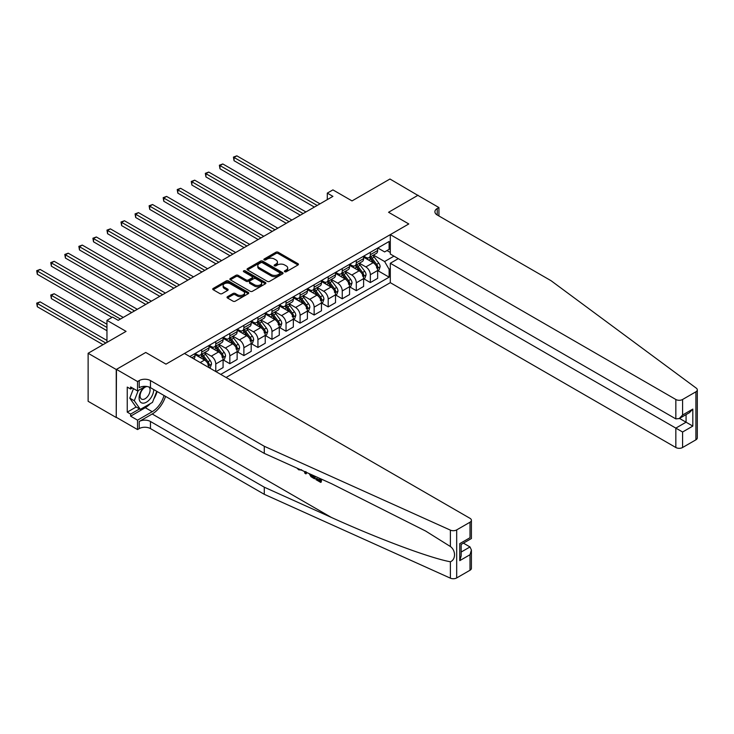 <?xml version="1.0" encoding="UTF-8"?>
<svg xmlns="http://www.w3.org/2000/svg" width="734" height="734" viewBox="0 0 734 734"><rect width="100%" height="100%" fill="white"/><g stroke="black" fill="none" stroke-linecap="round" stroke-linejoin="round"><path stroke-width="1.1" d="M284.719 271.745A1.092 0.633 0 0 0 286.269 271.745L297.986 264.974A1.56 0.899 0 0 0 298.444 264.341A1.56 0.899 0 0 0 297.986 263.699L278.131 252.23A1.56 0.899 0 0 0 275.92 252.23L264.194 259.001A1.092 0.633 0 0 0 263.873 259.451A1.092 0.633 0 0 0 264.194 259.891A1.092 0.633 0 0 0 265.745 259.891L267.259 259.019A4.991 2.881 0 0 1 274.323 259.019L275.975 259.974A4.991 2.881 0 0 1 277.443 262.01A4.991 2.881 0 0 1 275.975 264.047L274.461 264.928A1.092 0.633 0 0 0 274.14 265.378A1.092 0.633 0 0 0 274.461 265.818A1.092 0.633 0 0 0 276.002 265.818L277.516 264.946A4.991 2.881 0 0 1 284.581 264.946L286.242 265.901A4.991 2.881 0 0 1 287.7 267.938A4.991 2.881 0 0 1 286.242 269.974L284.719 270.855A1.092 0.633 0 0 0 284.397 271.296A1.092 0.633 0 0 0 284.719 271.745L284.719 270.855M227.476 296.701A1.56 0.899 0 0 0 227.026 297.334A1.56 0.899 0 0 0 227.476 297.976L233.054 301.188A1.56 0.899 0 0 0 235.256 301.188L248.276 293.673A1.56 0.899 0 0 0 248.734 293.04A1.56 0.899 0 0 0 248.276 292.398L228.421 280.929A1.56 0.899 0 0 0 226.21 280.929L213.19 288.453A1.56 0.899 0 0 0 212.732 289.086A1.56 0.899 0 0 0 213.19 289.728L219.925 293.609A1.56 0.899 0 0 0 222.127 293.609L227.696 290.398A1.56 0.899 0 0 0 228.155 289.756A1.56 0.899 0 0 0 227.696 289.123L224.365 287.196A4.175 2.413 0 0 1 223.136 285.489A4.175 2.413 0 0 1 225.714 283.26A4.175 2.413 0 0 1 230.265 283.783L243.339 291.334A4.175 2.413 0 0 1 244.569 293.04A4.175 2.413 0 0 1 241.991 295.261A4.175 2.413 0 0 1 237.44 294.738L235.256 293.481A1.56 0.899 0 0 0 233.054 293.481L227.476 296.701L227.476 297.976M418.068 195.501L389.965 179.013L352.026 200.914L332.915 189.886L327.291 193.125L332.915 196.373L118.202 320.336L112.577 317.088L106.962 320.336L106.962 342.402M116.238 369.505L116.238 417.527L116.458 369.367L145.745 352.467L116.238 369.505L88.126 353.274L126.074 331.373L106.962 320.336M418.068 195.235L388.561 212.273L408.792 223.953L165.976 364.147L145.745 352.467L165.976 364.147L184.473 353.467L470.008 518.323A4.771 2.752 0 0 1 471.402 520.268A4.771 2.752 0 0 1 470.008 522.213L456.686 529.902L456.686 577.933A4.771 2.752 180 0 1 450.382 578.163L264.286 494.312L150.461 428.592A7.946 4.588 0 0 0 139.221 428.592L137.533 429.573L116.458 417.398M267.369 281.379A1.56 0.899 0 0 0 269.58 281.379L282.599 273.865A1.56 0.899 0 0 0 283.058 273.222A1.56 0.899 0 0 0 282.599 272.589L262.735 261.12A1.56 0.899 0 0 0 260.524 261.12L247.505 268.635A1.56 0.899 0 0 0 247.046 269.277A1.56 0.899 0 0 0 247.505 269.91L267.369 281.379M244.138 271.984A1.092 0.633 0 0 1 245.248 272.131L265.414 283.783L252.413 291.288A1.56 0.899 0 0 1 250.211 291.288L230.348 279.819L230.348 278.544A1.56 0.899 0 0 0 229.889 279.186A1.56 0.899 0 0 0 230.348 279.819M230.348 278.544L235.917 275.323A1.56 0.899 0 0 1 238.128 275.323L246.184 279.975A1.56 0.899 0 0 0 248.386 279.975L252.083 277.847A1.56 0.899 0 0 0 252.542 277.204A1.56 0.899 0 0 0 252.083 276.571L243.697 271.727A1.092 0.633 0 0 1 243.376 271.286A1.092 0.633 0 0 1 244.055 270.699A1.092 0.633 0 0 1 245.248 270.837L265.442 282.498A1.56 0.899 0 0 1 265.892 283.131A1.56 0.899 0 0 1 265.442 283.764L265.442 282.498M116.238 417.527L88.126 401.305L88.126 353.274M226.063 377.487L390.304 282.663L675.84 447.511L675.84 428.106L686.07 422.206L686.07 414.6M377.827 248L384.625 251.927L389.121 249.331L389.121 241.477L189.812 356.55M389.121 249.331L390.304 248.652M390.304 268.644L389.121 269.323L384.625 261.533L373.45 255.083M377.827 270.653L389.121 277.177L389.121 269.323M389.121 277.177L220.723 374.404M327.291 193.125L327.291 199.62M386.983 250.569L390.304 252.478M384.625 261.533L393.956 256.148M209.034 367.651A6.358 3.67 -120 0 0 204.538 360.055L194.978 354.54M215.778 371.542L215.778 363.954A6.358 3.67 -120 0 0 211.282 356.164L204.823 352.439M216.007 371.679L223.081 367.587L223.081 359.733A6.358 3.67 -120 0 0 218.585 351.944L209.034 346.43M223.255 359.899L229.834 363.697L229.834 355.843A6.358 3.67 -120 0 0 225.338 348.054L218.879 344.319M229.834 363.697L237.137 359.476L237.137 351.623A6.358 3.67 -120 0 0 232.641 343.833L223.081 338.319M237.302 351.779L243.881 355.577L243.881 347.723A6.358 3.67 -120 0 0 239.385 339.934L232.926 336.209M243.881 355.577L251.193 351.366L251.193 343.512A6.358 3.67 -120 0 0 246.688 335.722L237.137 330.199M251.358 343.668L257.937 347.466L257.937 339.613A6.358 3.67 -120 0 0 253.441 331.823L246.982 328.098M257.937 347.466L265.24 343.246L265.24 335.392A6.358 3.67 -120 0 0 260.744 327.603L251.193 322.088M265.405 335.557L271.984 339.356L271.984 331.502A6.358 3.67 -120 0 0 267.488 323.712L261.029 319.987M271.984 339.356L279.296 335.135L279.296 327.281A6.358 3.67 -120 0 0 274.8 319.492L265.24 313.978M279.461 327.447L286.04 331.245L286.04 323.391A6.358 3.67 -120 0 0 281.544 315.602L275.085 311.877M286.04 331.245L293.343 327.025L293.343 319.171A6.358 3.67 -120 0 0 288.847 311.381L279.296 305.867M293.517 319.336L300.087 323.125L300.087 315.271A6.358 3.67 -120 0 0 295.591 307.491L289.141 303.757M300.087 323.125L307.399 318.914L307.399 311.06A6.358 3.67 -120 0 0 302.903 303.27L293.343 297.747M307.564 311.216L314.143 315.014L314.143 307.161A6.358 3.67 -120 0 0 309.647 299.371L303.188 295.646M314.143 315.014L321.446 310.794L321.446 302.94A6.358 3.67 -120 0 0 316.95 295.16L307.399 289.636M321.62 303.105L328.19 306.904L328.19 299.05A6.358 3.67 -120 0 0 323.694 291.26L317.244 287.535M328.19 306.904L335.502 302.683L335.502 294.829A6.358 3.67 -120 0 0 331.006 287.04L321.446 281.526M335.667 294.995L342.246 298.793L342.246 290.939A6.358 3.67 -120 0 0 337.75 283.15L331.291 279.425M342.246 298.793L349.549 294.573L349.549 286.719A6.358 3.67 -120 0 0 345.053 278.929L335.502 273.415M349.723 286.884L356.302 290.673L356.302 282.829A6.358 3.67 -120 0 0 351.797 275.039L345.347 271.305M356.302 290.673L363.605 286.462L363.605 278.608A6.358 3.67 -120 0 0 359.109 270.818L349.549 265.304M363.77 278.764L370.349 282.562L370.349 274.709A6.358 3.67 -120 0 0 365.853 266.919L359.394 263.194M370.349 282.562L377.652 278.342L377.652 270.488A6.358 3.67 -120 0 0 373.156 262.708L363.605 257.184M363.77 256.12L365.853 257.313A6.358 3.67 -120 0 0 369.037 257.634A6.358 3.67 -120 0 0 370.349 254.726L370.349 252.322M349.723 264.231L351.797 265.433A6.358 3.67 -120 0 0 354.981 265.745A6.358 3.67 -120 0 0 356.302 262.836L356.302 260.432M335.667 272.342L337.75 273.543A6.358 3.67 -120 0 0 340.925 273.855A6.358 3.67 -120 0 0 342.246 270.947L342.246 268.543M321.62 280.452L323.694 281.654A6.358 3.67 -120 0 0 326.878 281.966A6.358 3.67 -120 0 0 328.19 279.058L328.19 276.654M307.564 288.572L309.647 289.765A6.358 3.67 -120 0 0 312.822 290.086A6.358 3.67 -120 0 0 314.143 287.168L314.143 284.774M293.517 296.683L295.591 297.885A6.358 3.67 -120 0 0 298.775 298.197A6.358 3.67 -120 0 0 300.087 295.288L300.087 292.884M279.461 304.793L281.544 305.995A6.358 3.67 -120 0 0 284.719 306.307A6.358 3.67 -120 0 0 286.04 303.399L286.04 300.995M265.405 312.904L267.488 314.106A6.358 3.67 -120 0 0 270.672 314.418A6.358 3.67 -120 0 0 271.984 311.51L271.984 309.106M251.358 321.015L253.441 322.217A6.358 3.67 -120 0 0 256.616 322.538A6.358 3.67 -120 0 0 257.937 319.62L257.937 317.226M237.302 329.135L239.385 330.337A6.358 3.67 -120 0 0 242.569 330.649A6.358 3.67 -120 0 0 243.881 327.74L243.881 325.336M223.255 337.245L225.338 338.447A6.358 3.67 -120 0 0 228.513 338.759A6.358 3.67 -120 0 0 229.834 335.851L229.834 333.447M209.199 345.356L211.282 346.558A6.358 3.67 -120 0 0 214.466 346.87A6.358 3.67 -120 0 0 215.778 343.962L215.778 341.558M195.152 353.467L197.226 354.669A6.358 3.67 -120 0 0 200.41 354.99A6.358 3.67 -120 0 0 201.731 352.072L201.731 349.678M369.037 257.634L376.34 253.413A6.358 3.67 -120 0 0 377.652 250.505L377.652 248.101M354.981 265.745L362.284 261.524A6.358 3.67 -120 0 0 363.605 258.616L363.605 256.212M340.925 273.855L348.237 269.635A6.358 3.67 -120 0 0 349.549 266.726L349.549 264.323M326.878 281.966L334.181 277.755A6.358 3.67 -120 0 0 335.502 274.837L335.502 272.442M312.822 290.086L320.134 285.865A6.358 3.67 -120 0 0 321.446 282.957L321.446 280.553M298.775 298.197L306.078 293.976A6.358 3.67 -120 0 0 307.399 291.068L307.399 288.664M284.719 306.307L292.031 302.087A6.358 3.67 -120 0 0 293.343 299.178L293.343 296.775M270.672 314.418L277.975 310.207A6.358 3.67 -120 0 0 279.296 307.289L279.296 304.894M256.616 322.538L263.928 318.317A6.358 3.67 -120 0 0 265.24 315.409L265.24 313.005M242.569 330.649L249.872 326.428A6.358 3.67 -120 0 0 251.193 323.52L251.193 321.116M228.513 338.759L235.816 334.539A6.358 3.67 -120 0 0 237.137 331.63L237.137 329.227M214.466 346.87L221.769 342.659A6.358 3.67 -120 0 0 223.081 339.741L223.081 337.346M200.41 354.99L207.713 350.769A6.358 3.67 -120 0 0 209.034 347.852L209.034 345.457M193.748 358.825A6.358 3.67 -120 0 0 194.978 355.972L194.978 353.568M285.159 271.901L286.242 271.277A4.991 2.881 0 0 0 287.7 269.231L287.7 267.938M277.443 262.01L277.443 263.313A4.991 2.881 0 0 1 275.975 265.35L274.892 265.974M297.967 264.983L278.131 253.533A1.56 0.899 0 0 0 275.92 253.533L264.635 260.047M282.599 272.589L282.599 273.865L262.735 262.423A1.56 0.899 0 0 0 260.524 262.423L247.532 269.928M279.837 273.672A1.092 0.633 0 0 0 280.159 273.222A1.092 0.633 0 0 0 279.837 272.782L262.405 262.717A1.092 0.633 0 0 0 260.854 262.717L259.258 263.634A4.991 2.881 0 0 0 257.799 265.68A4.991 2.881 0 0 0 259.258 267.717L271.176 274.599A4.991 2.881 0 0 0 278.241 274.599L279.837 273.672L279.837 274.966A1.092 0.633 0 0 0 280.159 274.525L280.159 273.222M257.799 265.68L257.799 266.974A4.991 2.881 0 0 0 259.258 269.011L259.258 267.717M279.837 274.966L278.241 275.892A4.991 2.881 0 0 1 271.176 275.892L259.258 269.011M230.366 279.828L235.917 276.626L235.917 275.323M252.542 277.204L252.542 278.507A1.56 0.899 0 0 1 252.083 279.14L248.386 281.278A1.56 0.899 0 0 1 246.184 281.278L238.128 276.626A1.56 0.899 0 0 0 235.917 276.626M254.542 284.801A4.175 2.413 0 0 0 259.093 285.324A4.175 2.413 0 0 0 261.671 283.104A4.175 2.413 0 0 0 260.442 281.397L255.836 278.736A1.56 0.899 0 0 0 253.634 278.736L249.936 280.874A1.56 0.899 0 0 0 249.477 281.507A1.56 0.899 0 0 0 249.936 282.14L254.542 284.801L254.542 286.104A4.175 2.413 0 0 0 259.093 286.627A4.175 2.413 0 0 0 261.671 284.397L261.671 283.104M249.477 281.507L249.477 282.801A1.56 0.899 0 0 0 249.936 283.443L249.936 282.14M254.542 286.104L249.936 283.443M244.569 293.04L244.569 294.334A4.175 2.413 0 0 1 241.991 296.564A4.175 2.413 0 0 1 237.44 296.041L235.256 294.784A1.56 0.899 0 0 0 233.054 294.784L227.503 297.986M223.136 285.489L223.136 286.783A4.175 2.413 0 0 0 224.365 288.49L224.365 287.196M227.696 289.123L227.696 290.398L224.365 288.49M248.276 292.398L248.276 293.673L228.421 282.232A1.56 0.899 0 0 0 226.21 282.232L213.209 289.737M377.652 270.754L379.01 269.974L380.129 266.726A4.211 2.431 -120 0 0 378.781 263.139L374.193 257.01A12.166 7.019 -120 0 0 372.863 255.423M368.294 259.9A12.166 7.019 -120 0 0 365.807 257.295M376.505 267.69C377.138 268.534 377.588 268.277 377.854 266.91A4.211 2.431 -120 0 0 376.652 264.378L372.055 258.24A12.166 7.019 -120 0 0 370.725 256.652M369.597 257.304A10.092 5.826 60 0 1 371.257 259.194L375.138 264.378M234.045 193.161L286.26 223.31L205.942 176.931L205.942 173.692L208.75 172.068L291.884 220.062M369.376 257.432A12.166 7.019 60 0 1 370.707 259.019L373.762 263.093M317.18 205.456L234.045 157.461L236.853 155.837L319.987 203.841M314.363 207.08L234.045 160.709L234.045 157.461L233.43 157.104L236.853 155.837M234.045 160.709L233.43 157.104M697.3 389.846L697.3 437.877A4.771 2.752 180 0 1 695.905 439.822L695.905 391.8A4.771 2.752 0 0 0 697.3 389.846A4.771 2.752 0 0 0 696.291 388.158L551.06 280.718L437.235 214.998A7.946 4.588 180 0 1 434.904 211.759A7.946 4.588 180 0 1 437.235 208.511L438.923 207.538L417.848 195.363L388.561 212.273L408.792 223.953L390.304 234.632L390.304 254.037L675.84 418.894L675.84 399.489A4.771 2.752 0 0 0 682.583 399.489L695.905 391.8M398.287 258.643L390.304 263.258L682.583 432.005L682.583 447.511L695.905 439.822M390.304 263.258L390.304 282.663M438.923 207.538L438.923 215.97M390.304 234.632L675.84 399.489M682.583 447.511A4.771 2.752 180 0 1 675.84 447.511M679.482 418.398L692.813 426.096L682.583 432.005M682.583 399.489L682.583 414.994L679.216 418.554L675.84 418.894M682.583 414.994L692.813 409.095L689.437 412.655L679.216 418.554M319.74 480.174L316.602 478.357L315.941 478.742L319.74 480.944L319.74 478.55L318.391 477.77M320.694 478.807L320.694 482.394L321.198 482.1A20.708 11.955 120 0 0 321.556 479.192M314.473 475.999L314.473 478.797L314.978 478.504A20.708 11.955 120 0 0 315.271 476.357M264.286 494.312L264.286 487.202L150.461 421.49A7.946 4.588 0 0 0 139.221 421.49L152.204 413.994A20.708 11.955 120 0 0 165.535 396.378M264.286 487.202L331.346 517.424C378.496 538.866 430.555 558.262 450.382 561.767C455.897 559.629 455.897 550.436 450.382 546.518L425.647 531.049L331.346 483.605L264.286 453.392L150.461 387.671A7.946 4.588 0 0 0 139.221 387.671L139.221 380.57L137.533 381.542L116.458 369.367M306.592 472.448L305.968 473.889L307.023 472.641M264.286 453.392L264.286 446.281L150.461 380.57A7.946 4.588 0 0 0 139.221 380.57M470.008 570.245L470.008 554.73L471.402 550.032L471.402 568.299A4.771 2.752 180 0 1 470.008 570.245L456.686 577.933M450.382 546.518L450.382 530.131L264.286 446.281M150.25 403.663A17.882 10.322 -60 0 1 145.295 407.7L130.624 416.169L130.624 414.086L139.561 408.93M132.423 388.002L130.624 389.038L127.248 387.093L127.248 412.141L130.624 414.086M130.624 389.038L130.624 386.956L137.533 390.956L137.533 381.542M137.533 429.573L137.533 420.16L152.204 411.691A17.882 10.322 120 0 0 164.012 395.498M130.624 416.169L137.533 420.16M463.42 543.142L470.008 546.949L471.402 550.032M145.516 386.35L137.533 390.956M450.382 530.131A4.771 2.752 0 0 0 456.686 529.902M157.104 391.506A17.882 10.322 -60 0 1 153.801 398.984M127.248 412.141L136.194 406.985M470.008 554.73L459.778 560.638L461.172 555.941L461.172 544.444L471.402 538.536L471.402 520.268M459.778 560.638L459.778 543.637C461.594 544.683 461.594 544.683 459.778 543.637L470.008 537.728C471.824 538.784 471.824 538.784 470.008 537.728L470.008 522.213M298.72 468.898L299.399 469.209M301.096 469.971L298.738 469.815L296.986 468.118M305.968 473.889L304.894 473.274L304.371 471.448M305.197 471.824L305.436 472.678L305.894 471.512M314.473 478.797L310.968 476.669L309.161 473.604M310.097 474.026L311.032 475.751L313.519 477.348L313.519 475.568M311.032 475.751L311.73 475.357L312.822 476.173L312.152 476.559M313.519 476.577L312.822 476.173M320.694 482.394L315.941 479.641L315.941 478.742M363.605 278.865L364.954 278.085L366.073 274.837A4.211 2.431 -120 0 0 364.734 271.25L360.137 265.121A12.166 7.019 -120 0 0 358.816 263.534M354.247 268.011A12.166 7.019 -120 0 0 351.751 265.405M362.458 275.8C363.091 276.645 363.541 276.388 363.807 275.021A4.211 2.431 -120 0 0 362.596 272.488L357.999 266.359A12.166 7.019 -120 0 0 356.678 264.763M355.54 265.424A10.092 5.826 60 0 1 357.201 267.304L361.091 272.488M219.989 201.272L272.213 231.421L191.886 185.051L191.886 181.803L194.703 180.179L277.828 228.173M355.329 265.543A12.166 7.019 60 0 1 356.651 267.13L359.706 271.213M349.549 286.976L350.898 286.196L352.026 282.957A4.211 2.431 -120 0 0 350.678 279.37L346.09 273.231A12.166 7.019 -120 0 0 344.76 271.644M340.191 276.122A12.166 7.019 -120 0 0 337.704 273.516M348.402 283.911C349.035 284.755 349.485 284.498 349.751 283.131A4.211 2.431 -120 0 0 348.549 280.599L343.952 274.47A12.166 7.019 -120 0 0 342.622 272.883M341.493 273.534A10.092 5.826 60 0 1 343.154 275.415L347.035 280.608M205.942 209.383L258.157 239.532L177.839 193.161L177.839 189.913L180.647 188.289L263.781 236.293M341.273 273.654A12.166 7.019 60 0 1 342.604 275.25L345.659 279.324M335.502 295.086L336.851 294.316L337.97 291.068A4.211 2.431 -120 0 0 336.631 287.48L332.034 281.351A12.166 7.019 -120 0 0 330.713 279.755M326.144 284.232A12.166 7.019 -120 0 0 323.648 281.627M334.346 292.022C334.979 292.875 335.429 292.609 335.695 291.242A4.211 2.431 -120 0 0 334.493 288.71L329.896 282.581A12.166 7.019 -120 0 0 328.575 280.994M327.437 281.645A10.092 5.826 60 0 1 329.098 283.526L332.988 288.719M191.886 217.503L244.11 247.642L163.783 201.272L163.783 198.024L166.6 196.409L249.725 244.404M327.226 281.773A12.166 7.019 60 0 1 328.548 283.361L331.603 287.434M303.124 213.576L219.998 165.581L222.806 163.957L305.931 211.952M300.316 215.2L219.998 168.82L219.998 165.581L219.374 165.223L222.806 163.957M219.998 168.82L219.374 165.223M289.077 221.686L205.327 173.334L208.75 172.068M205.942 176.931L205.327 173.334M275.021 229.797L191.271 181.445L194.703 180.179M191.886 185.051L191.271 181.445M321.446 303.206L322.795 302.426L323.923 299.178A4.211 2.431 -120 0 0 322.575 295.591L317.987 289.462A12.166 7.019 -120 0 0 316.657 287.875M312.088 292.343A12.166 7.019 -120 0 0 309.601 289.737M320.299 300.142C320.932 300.986 321.382 300.729 321.648 299.362A4.211 2.431 -120 0 0 320.437 296.82L315.849 290.692A12.166 7.019 -120 0 0 314.519 289.104M313.39 289.756A10.092 5.826 60 0 1 315.042 291.646L318.932 296.83M177.839 225.613L230.054 255.762L149.736 209.383L149.736 206.144L152.544 204.52L235.678 252.514M313.17 289.884A12.166 7.019 60 0 1 314.501 291.471L317.556 295.545M260.965 237.908L177.215 189.555L180.647 188.289M177.839 193.161L177.215 189.555M143.892 387.277A10.331 5.964 120 0 0 139.139 397.222A10.331 5.964 120 0 0 142.763 403.159A10.331 5.964 120 0 0 153.727 389.552M147.121 386.524A7.074 4.083 120 0 0 140.965 392.084A7.074 4.083 120 0 0 141.552 399.103A7.074 4.083 120 0 0 142.589 399.424A7.074 4.083 120 0 0 149.002 394.305A7.074 4.083 120 0 0 148.736 386.919M156.773 391.314L152.488 402.379L140.35 409.379L135.854 406.783L129.78 398.149L133.487 388.616M140.35 409.379L134.285 400.746L138.24 390.543M129.78 398.149L134.285 400.746M307.399 311.317L308.748 310.537L309.867 307.289A4.211 2.431 -120 0 0 308.528 303.702L303.931 297.573A12.166 7.019 -120 0 0 302.601 295.986M298.041 300.463A12.166 7.019 -120 0 0 295.545 297.857M306.243 308.252C306.876 309.097 307.326 308.84 307.592 307.473A4.211 2.431 -120 0 0 306.39 304.94L301.793 298.802A12.166 7.019 -120 0 0 300.472 297.215M299.334 297.866A10.092 5.826 60 0 1 300.995 299.756L304.885 304.94M163.783 233.724L215.998 263.873M299.123 297.995A12.166 7.019 60 0 1 300.445 299.582L303.5 303.665M293.343 319.428L294.692 318.648L295.82 315.409A4.211 2.431 -120 0 0 294.472 311.822L289.884 305.683A12.166 7.019 -120 0 0 288.554 304.096M283.985 308.574A12.166 7.019 -120 0 0 281.498 305.968M292.196 316.363C292.829 317.207 293.279 316.95 293.545 315.583A4.211 2.431 -120 0 0 292.334 313.051L287.746 306.922A12.166 7.019 -120 0 0 286.416 305.326M285.287 305.986A10.092 5.826 60 0 1 286.939 307.867L290.829 313.06M149.736 241.835L201.951 271.984L121.633 225.613L121.633 222.365L124.441 220.741L207.575 268.736M285.067 306.106A12.166 7.019 60 0 1 286.398 307.702L289.453 311.776M279.296 327.538L280.645 326.768L281.764 323.52A4.211 2.431 -120 0 0 280.425 319.932L275.828 313.794A12.166 7.019 -120 0 0 274.498 312.207M269.928 316.684A12.166 7.019 -120 0 0 267.442 314.079M278.14 324.474C278.773 325.327 279.223 325.061 279.489 323.694A4.211 2.431 -120 0 0 278.287 321.162L273.69 315.033A12.166 7.019 -120 0 0 272.369 313.446M271.231 314.097A10.092 5.826 60 0 1 272.892 315.978L276.773 321.171M135.68 249.955L187.895 280.094L107.577 233.724L107.577 230.476L110.384 228.861L193.519 276.856M271.02 314.225A12.166 7.019 60 0 1 272.342 315.813L275.397 319.886M265.24 335.658L266.589 334.878L267.717 331.63A4.211 2.431 -120 0 0 266.369 328.043L261.772 321.914A12.166 7.019 -120 0 0 260.451 320.327M255.882 324.795A12.166 7.019 -120 0 0 253.395 322.189M264.093 332.585C264.726 333.438 265.176 333.181 265.442 331.814A4.211 2.431 -120 0 0 264.231 329.272L259.643 323.143A12.166 7.019 -120 0 0 258.313 321.556M257.184 322.208A10.092 5.826 60 0 1 258.836 324.089L262.726 329.282M121.633 258.065L173.848 288.214L93.53 241.835L93.53 238.596L96.337 236.972L179.472 284.966M256.964 322.336A12.166 7.019 60 0 1 258.295 323.923L261.341 327.997M251.193 343.769L252.542 342.989L253.661 339.741A4.211 2.431 -120 0 0 252.322 336.154L247.725 330.025A12.166 7.019 -120 0 0 246.395 328.437M241.825 332.915A12.166 7.019 -120 0 0 239.339 330.309M250.037 340.704C250.67 341.549 251.12 341.292 251.386 339.925A4.211 2.431 -120 0 0 250.184 337.392L245.587 331.254A12.166 7.019 -120 0 0 244.257 329.667M243.128 330.318A10.092 5.826 60 0 1 244.789 332.208L248.67 337.392M107.577 266.176L159.792 296.325L79.474 249.955L79.474 246.707L82.281 245.083L165.416 293.077M242.908 330.447A12.166 7.019 60 0 1 244.238 332.034L247.294 336.117M246.918 246.028L163.168 197.675L166.6 196.409M163.783 201.272L163.168 197.675M232.862 254.138L149.112 205.786L152.544 204.52M149.736 209.383L149.112 205.786M218.815 262.249L135.68 214.255L138.497 212.631L221.622 260.625M216.007 263.873L135.68 217.503L135.68 214.255L135.065 213.897L138.497 212.631M135.68 217.503L135.065 213.897M204.758 270.36L121.009 222.007L124.441 220.741M121.633 225.613L121.009 222.007M190.712 278.48L106.962 230.127L110.384 228.861M107.577 233.724L106.962 230.127M237.137 351.88L238.486 351.1L239.605 347.852A4.211 2.431 -120 0 0 238.266 344.264L233.669 338.135A12.166 7.019 -120 0 0 232.348 336.548M227.779 341.026A12.166 7.019 -120 0 0 225.283 338.42M235.99 348.815C236.623 349.659 237.073 349.402 237.339 348.035A4.211 2.431 -120 0 0 236.128 345.503L231.54 339.374A12.166 7.019 -120 0 0 230.21 337.778M229.081 338.438A10.092 5.826 60 0 1 230.733 340.319L234.623 345.503M93.53 274.287L145.745 304.436L65.418 258.065L65.418 254.817L68.234 253.193L151.36 301.188M228.861 338.558A12.166 7.019 60 0 1 230.192 340.145L233.238 344.228M176.655 286.59L92.906 238.238L96.337 236.972M93.53 241.835L92.906 238.238M223.081 359.99L224.43 359.21L225.558 355.972A4.211 2.431 -120 0 0 224.209 352.384L219.622 346.246A12.166 7.019 -120 0 0 218.292 344.659M213.722 349.136A12.166 7.019 -120 0 0 211.236 346.531M221.934 356.926C222.567 357.779 223.017 357.513 223.283 356.146A4.211 2.431 -120 0 0 222.081 353.614L217.484 347.485A12.166 7.019 -120 0 0 216.154 345.897M215.025 346.549A10.092 5.826 60 0 1 216.686 348.43L220.567 353.623M79.474 282.406L131.689 312.546L51.371 266.176L51.371 262.928L54.178 261.304L137.313 309.308M214.805 346.668A12.166 7.019 60 0 1 216.135 348.265L219.191 352.338M162.609 294.701L78.859 246.349L82.281 245.083M79.474 249.955L78.859 246.349M209.429 367.881L210.383 367.33L211.502 364.082A4.211 2.431 -120 0 0 210.163 360.495L205.566 354.366A12.166 7.019 -120 0 0 204.245 352.77M199.676 357.247A12.166 7.019 -120 0 0 197.18 354.641M207.878 365.037C208.511 365.89 208.97 365.624 209.236 364.266A4.211 2.431 -120 0 0 208.025 361.724L203.428 355.595A12.166 7.019 -120 0 0 202.107 354.008M200.969 354.66A10.092 5.826 60 0 1 202.63 356.541L206.52 361.734M65.418 290.517L112.018 317.418L37.315 274.287L37.315 271.048L40.131 269.424L123.257 317.418M200.758 354.788A12.166 7.019 60 0 1 202.079 356.375L205.135 360.449M148.552 302.812L64.803 254.459L68.234 253.193M65.418 258.065L64.803 254.459M106.962 324.235L54.178 293.756L51.371 295.38L51.371 298.628L106.962 330.722M51.371 298.628L50.756 295.022L106.962 327.474M50.756 295.022L54.178 293.756M134.505 310.922L50.756 262.57L54.178 261.304M51.371 266.176L50.756 262.57M106.962 340.457L40.131 301.876L37.315 303.5L37.315 306.739L103.026 344.677M37.315 306.739L36.7 303.142L105.834 343.053M36.7 303.142L40.131 301.876M120.449 319.042L36.7 270.69L40.131 269.424M37.315 274.287L36.7 270.69M200.208 362.559L204.538 360.055M211.282 356.164L218.585 351.944M225.338 348.054L232.641 343.833M239.385 339.934L246.688 335.722M253.441 331.823L260.744 327.603M267.488 323.712L274.8 319.492M281.544 315.602L288.847 311.381M295.591 307.491L302.903 303.27M309.647 299.371L316.95 295.16M323.694 291.26L331.006 287.04M337.75 283.15L345.053 278.929M351.797 275.039L359.109 270.818M365.853 266.919L373.156 262.708M370.349 254.726L377.652 250.505M370.349 274.709L377.652 270.488M356.302 282.829L363.605 278.608M356.302 262.836L363.605 258.616M342.246 290.939L349.549 286.719M342.246 270.947L349.549 266.726M328.19 299.05L335.502 294.829M328.19 279.058L335.502 274.837M314.143 307.161L321.446 302.94M314.143 287.168L321.446 282.957M300.087 315.271L307.399 311.06M300.087 295.288L307.399 291.068M286.04 323.391L293.343 319.171M286.04 303.399L293.343 299.178M271.984 331.502L279.296 327.281M271.984 311.51L279.296 307.289M257.937 339.613L265.24 335.392M257.937 319.62L265.24 315.409M243.881 347.723L251.193 343.512M243.881 327.74L251.193 323.52M229.834 355.843L237.137 351.623M229.834 335.851L237.137 331.63M215.778 363.954L223.081 359.733M215.778 343.962L223.081 339.741M201.731 352.072L209.034 347.852M191.886 357.752L194.978 355.972M286.242 271.277L286.242 269.974M274.461 265.818L274.461 264.928M275.975 265.35L275.975 264.047M264.194 259.891L264.194 259.001M275.92 253.533L275.92 252.23M278.131 253.533L278.131 252.23M297.986 264.974L297.986 263.699M247.505 269.91L247.505 268.635M260.524 262.423L260.524 261.12M262.735 262.423L262.735 261.12M271.176 275.892L271.176 274.599M278.241 275.892L278.241 274.599M238.128 276.626L238.128 275.323M246.184 281.278L246.184 279.975M248.386 281.278L248.386 279.975M252.083 279.14L252.083 277.847M245.248 272.131L245.248 270.837M233.054 294.784L233.054 293.481M235.256 294.784L235.256 293.481M237.44 296.041L237.44 294.738M213.19 289.728L213.19 288.453M226.21 282.232L226.21 280.929M228.421 282.232L228.421 280.929M377.34 268.405L380.102 266.809M372.055 258.24L374.193 257.01M368.743 260.157L370.707 259.019M376.652 264.378L378.781 263.139M376.313 266.02L377.854 266.91M692.813 409.095L692.813 426.096M437.235 214.998L437.235 208.511M331.346 517.424L152.204 413.994M150.461 387.671L150.461 380.57M150.461 421.49L150.461 428.592M450.382 578.163L450.382 561.767M139.221 421.49L139.221 428.592M145.295 407.7L152.204 411.691M461.172 552.041L470.008 546.949M363.293 276.516L366.046 274.92M357.999 266.359L360.137 265.121M354.687 268.268L356.651 267.13M362.596 272.488L364.734 271.25M362.266 274.131L363.807 275.021M349.237 284.627L351.999 283.04M343.952 274.47L346.09 273.231M340.64 276.379L342.604 275.25M348.549 280.599L350.678 279.37M348.21 282.241L349.751 283.131M335.19 292.738L337.943 291.15M329.896 282.581L332.034 281.351M326.584 284.489L328.548 283.361M334.493 288.71L336.631 287.48M334.163 290.361L335.695 291.242M321.134 300.857L323.896 299.261M315.849 290.692L317.987 289.462M312.537 292.609L314.501 291.471M320.437 296.82L322.575 295.591M320.107 298.472L321.648 299.362M307.078 308.968L309.84 307.372M301.793 298.802L303.931 297.573M298.481 300.72L300.445 299.582M306.39 304.94L308.528 303.702M306.06 306.583L307.592 307.473M293.031 317.079L295.793 315.482M287.746 306.922L289.884 305.683M284.434 308.831L286.398 307.702M292.334 313.051L294.472 311.822M292.004 314.693L293.545 315.583M278.975 325.19L281.737 323.602M273.69 315.033L275.828 313.794M270.378 316.941L272.342 315.813M278.287 321.162L280.425 319.932M277.947 322.804L279.489 323.694M264.928 333.309L267.69 331.713M259.643 323.143L261.772 321.914M256.331 325.061L258.295 323.923M264.231 329.272L266.369 328.043M263.901 330.924L265.442 331.814M250.872 341.42L253.634 339.824M245.587 331.254L247.725 330.025M242.275 333.172L244.238 332.034M250.184 337.392L252.322 336.154M249.844 339.035L251.386 339.925M236.825 349.531L239.578 347.934M231.54 339.374L233.669 338.135M228.228 341.282L230.192 340.145M236.128 345.503L238.266 344.264M235.797 347.145L237.339 348.035M222.769 357.642L225.531 356.054M217.484 347.485L219.622 346.246M214.172 349.393L216.135 348.265M222.081 353.614L224.209 352.384M221.741 355.256L223.283 356.146M208.722 365.752L211.475 364.165M203.428 355.595L205.566 354.366M200.116 357.504L202.079 356.375M208.025 361.724L210.163 360.495M207.694 363.376L209.236 364.266M301.591 469.705L300.931 470.09"/></g></svg>
